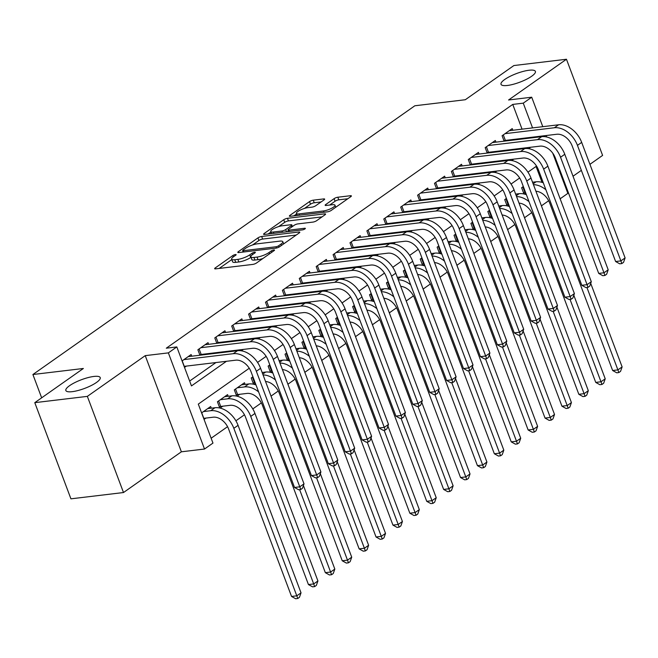 <?xml version="1.0" encoding="UTF-8"?>
<svg xmlns="http://www.w3.org/2000/svg" width="658" height="658" viewBox="0 0 658 658"><rect width="100%" height="100%" fill="white"/><g stroke="black" fill="none" stroke-linecap="round" stroke-linejoin="round"><path stroke-width="0.99" d="M235.457 254.547A1.974 0.493 -20.6 0 0 232.858 255.534L215.232 267.938A2.813 0.707 -20.6 0 0 214.656 268.686A2.813 0.707 -20.6 0 0 215.635 268.859L252.787 264.409A2.813 0.707 -20.6 0 0 256.513 262.994L274.139 250.599A1.974 0.493 -20.6 0 0 274.534 250.073A1.974 0.493 -20.6 0 0 273.851 249.95A1.974 0.493 -20.6 0 0 271.244 250.945L268.966 252.549A9.015 2.27 -20.6 0 1 257.056 257.072L253.955 257.442A9.015 2.27 -20.6 0 1 250.83 256.875A9.015 2.27 -20.6 0 1 252.656 254.498L254.942 252.894A1.974 0.493 -20.6 0 0 255.337 252.376A1.974 0.493 -20.6 0 0 254.654 252.253A1.974 0.493 -20.6 0 0 252.047 253.24L249.769 254.843A9.015 2.27 -20.6 0 1 237.859 259.367L234.758 259.737A9.015 2.27 -20.6 0 1 231.632 259.178A9.015 2.27 -20.6 0 1 233.467 256.793L235.745 255.189A1.974 0.493 -20.6 0 0 236.148 254.671A1.974 0.493 -20.6 0 0 235.457 254.547M507.392 85.466A18.366 4.631 -20.6 0 0 526.392 79.338A18.366 4.631 -20.6 0 0 535.398 71.393A18.366 4.631 -20.6 0 0 529.024 70.25A18.366 4.631 -20.6 0 0 510.016 76.377A18.366 4.631 -20.6 0 0 501.018 84.314A18.366 4.631 -20.6 0 0 507.392 85.466M72.224 391.666A18.366 4.631 -20.6 0 0 91.223 385.539A18.366 4.631 -20.6 0 0 100.222 377.602A18.366 4.631 -20.6 0 0 93.855 376.45A18.366 4.631 -20.6 0 0 74.847 382.586A18.366 4.631 -20.6 0 0 65.849 390.523A18.366 4.631 -20.6 0 0 72.224 391.666M324.09 199.843A2.813 0.707 -20.6 0 0 324.657 199.094A2.813 0.707 -20.6 0 0 323.678 198.922L313.257 200.172A2.813 0.707 -20.6 0 0 309.531 201.587L289.956 215.355A2.813 0.707 -20.6 0 0 289.388 216.104A2.813 0.707 -20.6 0 0 290.367 216.276L327.519 211.827A2.813 0.707 -20.6 0 0 331.245 210.412L350.813 196.643A2.813 0.707 -20.6 0 0 351.388 195.895A2.813 0.707 -20.6 0 0 350.41 195.722L337.817 197.227A2.813 0.707 -20.6 0 0 334.099 198.642L325.718 204.539A2.813 0.707 -20.6 0 0 325.151 205.28A2.813 0.707 -20.6 0 0 326.121 205.461L332.372 204.712A7.534 1.9 -20.6 0 1 334.98 205.181A7.534 1.9 -20.6 0 1 331.295 208.438A7.534 1.9 -20.6 0 1 323.497 210.955L299.036 213.883A7.534 1.9 -20.6 0 1 296.421 213.414A7.534 1.9 -20.6 0 1 300.114 210.157A7.534 1.9 -20.6 0 1 307.911 207.64L311.982 207.147A2.813 0.707 -20.6 0 0 315.708 205.732L324.09 199.843M522.049 129.157L512.746 104.416L523.258 103.158L531.713 97.211L542.784 126.673M34.784 402.663L87.35 396.371L123.498 492.538L70.924 498.83L34.784 402.663L83.369 368.48L32.9 374.517L414.836 105.773L465.305 99.736L513.89 65.545L566.464 59.253L508.576 99.983L531.713 97.211M123.498 492.538L181.378 451.807L145.237 355.641L87.35 396.371M145.237 355.641L168.366 352.877L176.813 346.93L191.47 385.917L226.451 361.3M512.746 104.416L166.301 348.189L176.813 346.93M261.67 236.469A2.813 0.707 -20.6 0 0 257.944 237.883L238.369 251.66A2.813 0.707 -20.6 0 0 237.801 252.401A2.813 0.707 -20.6 0 0 238.772 252.573L275.932 248.132A2.813 0.707 -20.6 0 0 279.65 246.717L299.226 232.94A2.813 0.707 -20.6 0 0 299.801 232.2A2.813 0.707 -20.6 0 0 298.822 232.019L261.67 236.469L262.641 239.068A2.813 0.707 -20.6 0 0 258.923 240.483L252.532 244.982M264.162 233.508L283.738 219.731A2.813 0.707 -20.6 0 1 287.464 218.316L324.616 213.875A2.813 0.707 -20.6 0 1 325.595 214.047A2.813 0.707 -20.6 0 1 325.019 214.788L316.646 220.685A2.813 0.707 -20.6 0 1 312.92 222.1L297.852 223.901A2.813 0.707 -20.6 0 0 294.134 225.316L288.574 229.231A2.813 0.707 -20.6 0 0 287.998 229.971A2.813 0.707 -20.6 0 0 288.977 230.152L304.662 228.268A1.974 0.493 -20.6 0 1 305.353 228.392A1.974 0.493 -20.6 0 1 304.383 229.247A1.974 0.493 -20.6 0 1 302.343 229.905L264.574 234.429A2.813 0.707 -20.6 0 1 263.595 234.248A2.813 0.707 -20.6 0 1 264.162 233.508L264.516 234.429M589.93 164.336L602.605 155.411L566.464 59.253M524.319 194.044L525.767 193.024M507.417 205.938L508.864 204.918M490.514 217.831L491.962 216.811M473.62 229.716L475.068 228.696M456.718 241.609L458.165 240.589M439.815 253.503L441.263 252.483M422.913 265.396L424.369 264.376M406.019 277.281L407.466 276.261M389.117 289.175L390.564 288.155M372.214 301.068L373.67 300.048M355.32 312.961L356.768 311.941M338.418 324.846L339.865 323.826M321.515 336.74L322.971 335.72M304.621 348.633L306.069 347.613M287.719 360.526L289.166 359.507M270.816 372.412L272.264 371.392M253.922 384.305L255.37 383.285M237.02 396.198L239.726 394.29M220.117 408.092L222.823 406.183M191.749 356.2L191.124 354.547L182.077 360.913M208.652 344.307L208.027 342.654L197.885 349.785L199.933 355.221M225.546 332.413L224.929 330.76L214.788 337.899L216.827 343.328M242.448 320.52L241.831 318.867L231.69 326.006L233.73 331.435M259.351 308.635L258.726 306.982L248.584 314.113L250.632 319.541M276.245 296.742L275.628 295.088L265.487 302.219L267.526 307.656M293.147 284.848L292.53 283.195L282.389 290.334L284.429 295.763M310.05 272.955L309.424 271.302L299.283 278.441L301.331 283.869M326.944 261.07L326.327 259.416L316.185 266.548L318.225 271.976M343.846 249.176L343.229 247.523L333.088 254.654L335.128 260.083M360.749 237.283L360.123 235.63L349.99 242.769L352.03 248.198M377.651 225.39L377.026 223.736L366.884 230.876L368.924 236.304M394.545 213.505L393.928 211.851L383.787 218.982L385.827 224.411M411.447 201.611L410.822 199.958L400.689 207.089L402.729 212.518M428.35 189.718L427.725 188.065L417.583 195.204L419.623 200.632M445.244 177.825L444.627 176.171L434.486 183.311L436.525 188.739M462.146 165.931L461.521 164.286L451.388 171.417L453.428 176.846M479.049 154.046L478.424 152.393L468.282 159.524L470.322 164.952M495.943 142.153L495.326 140.499L485.185 147.639L487.224 153.067M189.644 381.056L215.939 362.558M231.789 351.405L232.833 350.665M248.691 339.512L249.736 338.78M265.585 327.618L266.638 326.886M282.488 315.733L283.532 314.993M299.39 303.84L300.435 303.099M316.284 291.946L317.337 291.206M333.187 280.053L334.231 279.321M350.089 268.168L351.133 267.428M366.991 256.275L368.036 255.534M383.885 244.381L384.93 243.641M400.788 232.488L401.832 231.756M417.69 220.594L418.735 219.862M434.584 208.709L435.637 207.969M451.487 196.816L452.531 196.076M468.389 184.923L469.434 184.191M485.283 173.029L486.336 172.297M502.186 161.144L503.23 160.404M519.088 149.251L520.133 148.511M525.594 138.599L525.38 138.016M184.511 367.411L186.387 366.095M202.245 354.942L203.289 354.201M219.139 343.048L220.191 342.316M236.041 331.155L237.086 330.423M252.943 319.27L253.988 318.53M269.838 307.376L270.89 306.636M286.74 295.483L287.785 294.751M303.642 283.59L304.687 282.858M320.536 271.705L321.589 270.964M337.439 259.811L338.483 259.071M354.341 247.918L355.386 247.186M371.235 236.025L372.288 235.293M388.138 224.139L389.182 223.399M405.04 212.246L406.085 211.506M421.942 200.353L422.987 199.613M438.837 188.459L439.881 187.727M455.739 176.574L456.784 175.834M472.641 164.681L473.686 163.941M489.536 152.788L490.588 152.047M506.438 140.894L507.483 140.162M504.127 141.174L502.087 135.745L512.22 128.606L512.845 130.259M211.136 438.236L227.561 426.68M235.901 420.816L244.455 414.787M252.795 408.922L261.358 402.902M271.022 396.1L278.26 391.008M287.916 384.206L295.154 379.115M304.819 372.321L312.056 367.222M321.721 360.428L328.959 355.336M338.623 348.534L345.861 343.443M355.517 336.641L362.755 331.55M372.42 324.748L379.658 319.656M389.322 312.863L396.56 307.771M406.216 300.969L413.454 295.878M423.119 289.076L430.357 283.985M440.021 277.183L447.259 272.091M456.915 265.297L464.153 260.206M473.818 253.404L481.056 248.313M490.72 241.511L497.958 236.419M507.614 229.617L514.852 224.526M524.516 217.732L531.754 212.633M541.419 205.839L548.657 200.748M542.052 182.373L536.064 166.449M204.054 419.393L205.929 418.077M211.284 408.174L210.667 406.521L201.611 412.895M219.772 408.009L217.428 401.767L227.569 394.636L228.186 396.289M236.674 396.116L234.33 389.873L244.463 382.742L245.089 384.395M253.569 384.231L251.224 377.988L252.927 376.787M270.471 372.338L268.127 366.095L269.829 364.894M287.373 360.444L285.029 354.201L286.724 353.009M304.267 348.551L301.923 342.308L303.626 341.115M321.17 336.657L318.826 330.423L320.528 329.222M338.072 324.772L335.728 318.53L337.422 317.329M354.975 312.879L352.622 306.636L354.325 305.444M371.869 300.986L369.525 294.743L371.227 293.55M388.771 289.092L386.427 282.858L388.121 281.657M405.673 277.207L403.321 270.964L405.024 269.764M422.568 265.314L420.223 259.071L421.926 257.878M439.47 253.42L437.126 247.178L438.82 245.985M456.372 241.527L454.02 235.293L455.723 234.092M473.267 229.642L470.922 223.399L472.625 222.198M490.169 217.749L487.825 211.506L489.519 210.313M507.071 205.855L504.719 199.613L506.421 198.42M523.965 193.962L521.621 187.727L523.324 186.527M32.9 374.517L41.66 397.827M563.84 182.694L564.457 182.258M573.028 176.229L581.359 170.364M552.745 153.166L567.854 193.37L560.139 198.798M249.259 368.258L198.305 404.111L212.962 443.089L204.515 449.036L168.366 352.877M181.378 451.807L204.515 449.036M546.115 135.532L546.666 136.987M536.114 137.341L535.892 136.757M532.561 127.899L523.258 103.158M241.346 350.813L243.353 349.406M258.249 338.928L260.247 337.513M275.151 327.034L277.15 325.628M292.045 315.141L294.052 313.734M308.947 303.248L310.946 301.841M325.85 291.362L327.849 289.948M342.744 279.469L344.751 278.063M359.646 267.576L361.645 266.169M376.549 255.682L378.547 254.276M393.443 243.797L395.45 242.383M410.345 231.904L412.344 230.497M427.248 220.011L429.246 218.604M444.142 208.117L446.149 206.711M461.044 196.232L463.051 194.817M477.947 184.339L479.945 182.932M494.849 172.445L496.848 171.039M511.743 160.552L513.75 159.146M528.645 148.667L530.644 147.252M536.55 166.104L527.955 172.157M519.655 177.997L511.052 184.043M502.753 189.882L494.158 195.936M485.851 201.776L477.256 207.829M468.957 213.669L460.353 219.723M452.054 225.562L443.459 231.608M435.152 237.448L426.557 243.501M418.258 249.341L409.654 255.394M401.355 261.234L392.76 267.288M384.453 273.128L375.858 279.173M367.559 285.021L358.955 291.066M350.656 296.906L342.053 302.96M333.754 308.799L325.159 314.853M316.86 320.693L308.257 326.738M299.958 332.586L291.354 338.631M283.055 344.471L274.46 350.525M266.161 356.365L257.558 362.418M231.632 259.178L232.611 261.777A9.015 2.27 -20.6 0 0 235.737 262.336L234.758 259.737M250.978 257.278L250.747 257.442A9.015 2.27 -20.6 0 1 238.838 261.966L235.737 262.336M250.83 256.875L251.808 259.474A9.015 2.27 -20.6 0 0 254.934 260.042L253.955 257.442M262.904 258.504A9.015 2.27 -20.6 0 1 258.026 259.671L254.934 260.042M231.781 259.581L219.196 268.431M296.232 235.046L262.641 239.068M243.09 251.619L242.341 252.154M243.082 250.024A1.974 0.493 -20.6 0 0 242.687 250.55A1.974 0.493 -20.6 0 0 243.37 250.673L275.982 246.766A1.974 0.493 -20.6 0 0 278.589 245.779L280.991 244.085A9.015 2.27 -20.6 0 0 282.825 241.708A9.015 2.27 -20.6 0 0 279.699 241.141L257.401 243.805A9.015 2.27 -20.6 0 0 245.492 248.337L243.082 250.024M268.135 234.001L270.915 232.044M278.679 226.582L284.717 222.33L283.738 219.731M322.025 216.893L288.443 220.915A2.813 0.707 -20.6 0 0 284.717 222.33M282.216 225.776A7.534 1.9 -20.6 0 0 274.419 228.293A7.534 1.9 -20.6 0 0 270.726 231.55A7.534 1.9 -20.6 0 0 273.341 232.019L281.961 230.991A2.813 0.707 -20.6 0 0 285.687 229.576L291.239 225.661A2.813 0.707 -20.6 0 0 291.815 224.921A2.813 0.707 -20.6 0 0 290.836 224.74L282.216 225.776M288.377 230.966L287.332 231.698M347.827 198.749L338.796 199.826A2.813 0.707 -20.6 0 0 335.07 201.241L329.691 205.033M321.096 201.948L314.236 202.771A2.813 0.707 -20.6 0 0 310.51 204.186L304.522 208.397M296.626 213.957L293.929 215.849M201.735 412.813L203.807 418.332L213.184 417.205A14.344 9.952 54.9 0 1 228.581 428.942L291.543 596.452L296.799 595.819L233.837 428.317A21.517 14.928 -125.1 0 0 210.741 410.707L203.487 411.579M301.027 592.85L299.448 597.308L297.761 598.5L296.799 595.819L301.027 592.85L238.064 425.339A21.517 14.928 -125.1 0 0 214.96 407.738L207.706 408.602M297.761 598.5L295.656 598.747L291.543 596.452M182.2 360.831L184.273 366.35L235.704 360.189A14.344 9.952 54.9 0 1 251.101 371.926L294.521 487.455L299.777 486.83L256.357 371.301A21.517 14.928 -125.1 0 0 233.261 353.691L183.944 359.597M304.004 483.852L302.433 488.31L300.739 489.503L299.777 486.83L304.004 483.852L260.584 368.324A21.517 14.928 -125.1 0 0 237.48 350.722L188.172 356.628M300.739 489.503L298.633 489.749L294.521 487.455M218.637 400.919L220.71 406.438L230.078 405.32A14.344 9.952 54.9 0 1 245.483 417.049L308.438 584.559L313.702 583.934L250.739 416.424A21.517 14.928 -125.1 0 0 227.635 398.822L220.381 399.686M220.71 406.438L219.32 406.8M317.921 580.956L316.35 585.414L314.656 586.607L313.702 583.934L317.921 580.956L254.959 413.454A21.517 14.928 -125.1 0 0 231.863 395.845L224.608 396.716M314.656 586.607L312.558 586.854L308.438 584.559M235.531 389.026L237.612 394.545L246.98 393.426A14.344 9.952 54.9 0 1 262.377 405.163L325.34 572.666L330.596 572.041L299.629 489.634M237.612 394.545L236.222 394.915M255.987 384.938A21.517 14.928 -125.1 0 0 248.765 383.951L241.511 384.823M258.61 391.913A21.517 14.928 -125.1 0 0 244.537 386.929L237.283 387.792M331.558 574.714L330.596 572.041L334.823 569.063L333.252 573.521L331.558 574.714L329.452 574.969L325.34 572.666M334.823 569.063L303.42 485.514M252.433 377.133L254.506 382.652L255.107 382.586M254.506 382.652L253.116 383.022M272.889 373.045A21.517 14.928 -125.1 0 0 265.659 372.066L262.147 372.486M265.528 381.492A14.344 9.952 54.9 0 1 279.28 393.27L342.242 560.78L347.498 560.147L316.523 477.741M348.46 562.82L347.498 560.147L351.726 557.178L350.146 561.636L348.46 562.82L346.355 563.075L342.242 560.78M351.726 557.178L320.314 473.62M275.513 380.02A21.517 14.928 -125.1 0 0 263.068 374.945M269.336 365.239L271.409 370.767L272.001 370.693M271.409 370.767L270.019 371.128M289.783 361.152A21.517 14.928 -125.1 0 0 282.562 360.173L279.041 360.592M282.43 369.599A14.344 9.952 54.9 0 1 296.182 381.377L359.145 548.887L364.4 548.254L333.425 465.856M365.354 550.935L364.4 548.254L368.62 545.285L367.049 549.743L365.354 550.935L363.257 551.182L359.145 548.887M368.62 545.285L337.217 461.727M292.407 368.135A21.517 14.928 -125.1 0 0 279.971 363.051M199.094 348.937L201.175 354.456L252.598 348.304A14.344 9.952 54.9 0 1 267.995 360.041L311.423 475.561L316.679 474.936L273.259 359.408A21.517 14.928 -125.1 0 0 250.155 341.806L200.846 347.704M320.907 471.959L319.327 476.417L317.641 477.609L316.679 474.936L320.907 471.959L277.479 356.439A21.517 14.928 -125.1 0 0 254.383 338.829L205.074 344.734M201.175 354.456L199.777 354.827M317.641 477.609L315.536 477.864L311.423 475.561M215.997 337.044L218.069 342.563L269.5 336.411A14.344 9.952 54.9 0 1 284.898 348.148L328.326 463.676L333.581 463.043L290.153 347.514A21.517 14.928 -125.1 0 0 267.058 329.913L217.749 335.819M337.801 460.074L336.23 464.532L334.535 465.716L333.581 463.043L337.801 460.074L294.381 344.545A21.517 14.928 -125.1 0 0 271.285 326.936L221.968 332.841M218.069 342.563L216.679 342.933M334.535 465.716L332.438 465.971L328.326 463.676M232.899 325.151L234.972 330.678L286.403 324.517A14.344 9.952 54.9 0 1 301.8 336.254L345.22 451.783L350.475 451.149L307.056 335.621A21.517 14.928 -125.1 0 0 283.96 318.02L234.643 323.925M354.703 448.18L353.132 452.638L351.438 453.831L350.475 451.149L354.703 448.18L311.283 332.652A21.517 14.928 -125.1 0 0 288.179 315.05L238.87 320.948M234.972 330.678L233.582 331.04M351.438 453.831L349.332 454.078L345.22 451.783M249.793 313.266L251.874 318.785L303.297 312.624A14.344 9.952 54.9 0 1 318.694 324.361L362.122 439.889L367.378 439.256L323.958 323.736A21.517 14.928 -125.1 0 0 300.854 306.126L251.545 312.032M371.606 436.287L370.026 440.745L368.34 441.937L367.378 439.256L371.606 436.287L328.178 320.759A21.517 14.928 -125.1 0 0 305.082 303.157L255.773 309.063M251.874 318.785L250.484 319.146M368.34 441.937L366.235 442.184L362.122 439.889M286.238 353.354L288.311 358.873L288.903 358.799M288.311 358.873L286.921 359.235M306.686 349.258A21.517 14.928 -125.1 0 0 299.464 348.279L295.944 348.699M299.332 357.713A14.344 9.952 54.9 0 1 313.076 369.483L376.039 536.994L381.295 536.36L350.327 453.962M382.257 539.042L381.295 536.36L385.522 533.391L383.951 537.849L382.257 539.042L380.151 539.289L376.039 536.994M385.522 533.391L354.119 449.842M309.309 356.241A21.517 14.928 -125.1 0 0 296.865 351.158M266.696 301.372L268.768 306.891L320.199 300.739A14.344 9.952 54.9 0 1 335.596 312.468L379.024 427.996L384.28 427.371L340.852 311.843A21.517 14.928 -125.1 0 0 317.756 294.241L268.448 300.138M388.5 424.394L386.929 428.851L385.243 430.044L384.28 427.371L388.5 424.394L345.08 308.873A21.517 14.928 -125.1 0 0 321.984 291.264L272.667 297.169M268.768 306.891L267.378 307.261M385.243 430.044L383.137 430.299L379.024 427.996M303.132 341.461L305.213 346.98L305.805 346.914M305.213 346.98L303.815 347.35M323.588 337.373A21.517 14.928 -125.1 0 0 316.366 336.386L312.846 336.814M316.227 345.82A14.344 9.952 54.9 0 1 329.979 357.598L392.941 525.1L398.197 524.475L367.222 442.069M399.159 527.148L398.197 524.475L402.425 521.498L400.845 525.956L399.159 527.148L397.054 527.403L392.941 525.1M402.425 521.498L371.013 437.948M326.212 344.348A21.517 14.928 -125.1 0 0 313.767 339.273M283.598 289.479L285.671 294.998L337.102 288.846A14.344 9.952 54.9 0 1 352.499 300.583L395.919 416.103L401.174 415.478L357.755 299.949A21.517 14.928 -125.1 0 0 334.659 282.348L285.342 288.253M405.402 412.508L403.831 416.966L402.137 418.151L401.174 415.478L405.402 412.508L361.982 296.98A21.517 14.928 -125.1 0 0 338.878 279.37L289.569 285.276M285.671 294.998L284.281 295.368M402.137 418.151L400.039 418.406L395.919 416.103M320.035 329.568L322.107 335.087L322.7 335.021M322.107 335.087L320.717 335.457M340.49 325.48A21.517 14.928 -125.1 0 0 333.261 324.501L329.74 324.92M333.129 333.927A14.344 9.952 54.9 0 1 346.881 345.705L409.844 513.207L415.099 512.582L384.124 430.176M416.053 515.255L415.099 512.582L419.319 509.613L417.748 514.071L416.053 515.255L413.956 515.51L409.844 513.207M419.319 509.613L387.916 426.055M343.106 332.454A21.517 14.928 -125.1 0 0 330.67 327.38M300.492 277.586L302.573 283.113L353.996 276.952A14.344 9.952 54.9 0 1 369.401 288.689L412.821 404.218L418.077 403.584L374.657 288.056A21.517 14.928 -125.1 0 0 351.553 270.454L302.244 276.36M422.304 400.615L420.725 405.073L419.039 406.266L418.077 403.584L422.304 400.615L378.876 285.087A21.517 14.928 -125.1 0 0 355.781 267.485L306.472 273.383M302.573 283.113L301.183 283.475M419.039 406.266L416.933 406.512L412.821 404.218M336.937 317.674L339.01 323.201L339.602 323.127M339.01 323.201L337.62 323.563M357.384 313.586A21.517 14.928 -125.1 0 0 350.163 312.608L346.643 313.027M350.031 322.033A14.344 9.952 54.9 0 1 363.775 333.812L426.738 501.322L431.993 500.689L401.026 418.282M432.956 503.37L431.993 500.689L436.221 497.719L434.65 502.177L432.956 503.37L430.858 503.617L426.738 501.322M436.221 497.719L404.818 414.162M360.008 320.569A21.517 14.928 -125.1 0 0 347.564 315.486M317.395 265.7L319.467 271.219L370.898 265.059A14.344 9.952 54.9 0 1 386.295 276.796L429.723 392.324L434.979 391.691L391.551 276.171A21.517 14.928 -125.1 0 0 368.455 258.561L319.146 264.467M439.199 388.722L437.628 393.18L435.941 394.372L434.979 391.691L439.199 388.722L395.779 273.193A21.517 14.928 -125.1 0 0 372.683 255.592L323.366 261.497M319.467 271.219L318.077 271.581M435.941 394.372L433.836 394.619L429.723 392.324M353.831 305.789L355.912 311.308L356.504 311.234M355.912 311.308L354.514 311.67M374.287 301.693A21.517 14.928 -125.1 0 0 367.065 300.714L363.545 301.134M366.925 310.148A14.344 9.952 54.9 0 1 380.678 321.918L443.64 489.429L448.896 488.795L417.92 406.397M449.858 491.477L448.896 488.795L453.123 485.826L451.544 490.284L449.858 491.477L447.753 491.723L443.64 489.429M453.123 485.826L421.72 402.277M376.911 308.676A21.517 14.928 -125.1 0 0 364.466 303.593M334.297 253.807L336.37 259.326L387.801 253.174A14.344 9.952 54.9 0 1 403.198 264.903L446.618 380.431L451.873 379.806L408.454 264.277A21.517 14.928 -125.1 0 0 385.358 246.676L336.041 252.573M456.101 376.828L454.53 381.286L452.836 382.479L451.873 379.806L456.101 376.828L412.681 261.3A21.517 14.928 -125.1 0 0 389.577 243.699L340.268 249.604M336.37 259.326L334.98 259.696M452.836 382.479L450.738 382.734L446.618 380.431M370.734 293.896L372.806 299.415L373.399 299.341M372.806 299.415L371.416 299.785M391.189 289.808A21.517 14.928 -125.1 0 0 383.959 288.821L380.439 289.249M383.828 298.255A14.344 9.952 54.9 0 1 397.58 310.033L460.542 477.535L465.798 476.91L434.823 394.504M466.761 479.583L465.798 476.91L470.018 473.933L468.447 478.391L466.761 479.583L464.655 479.838L460.542 477.535M470.018 473.933L438.615 390.383M393.813 296.783A21.517 14.928 -125.1 0 0 381.369 291.708M351.199 241.914L353.272 247.433L404.695 241.28A14.344 9.952 54.9 0 1 420.1 253.017L463.52 368.538L468.776 367.912L425.356 252.384A21.517 14.928 -125.1 0 0 402.252 234.783L352.943 240.688M473.003 364.935L471.424 369.401L469.738 370.586L468.776 367.912L473.003 364.935L429.575 249.415A21.517 14.928 -125.1 0 0 406.479 231.805L357.171 237.711M353.272 247.433L351.882 247.803M469.738 370.586L467.632 370.841L463.52 368.538M387.636 282.002L389.709 287.521L390.301 287.456M389.709 287.521L388.319 287.891M408.083 277.915A21.517 14.928 -125.1 0 0 400.862 276.936L397.342 277.355M400.73 286.362A14.344 9.952 54.9 0 1 414.474 298.14L477.437 465.642L482.692 465.017L451.725 382.611M483.655 467.69L482.692 465.017L486.92 462.039L485.349 466.506L483.655 467.69L481.557 467.945L477.437 465.642M486.92 462.039L455.517 378.49M410.707 284.889A21.517 14.928 -125.1 0 0 398.263 279.815M368.093 230.02L370.166 235.548L421.597 229.387A14.344 9.952 54.9 0 1 436.994 241.124L480.422 356.652L485.678 356.019L442.25 240.491A21.517 14.928 -125.1 0 0 419.154 222.889L369.845 228.795M489.906 353.05L488.326 357.508L486.64 358.692L485.678 356.019L489.906 353.05L446.478 237.522A21.517 14.928 -125.1 0 0 423.382 219.92L374.065 225.817M370.166 235.548L368.776 235.909M486.64 358.692L484.535 358.947L480.422 356.652M404.53 270.109L406.611 275.636L407.203 275.562M406.611 275.636L405.213 275.998M424.986 266.021A21.517 14.928 -125.1 0 0 417.764 265.042L414.244 265.462M417.624 274.468A14.344 9.952 54.9 0 1 431.377 286.246L494.339 453.757L499.595 453.123L468.619 370.717M500.557 455.797L499.595 453.123L503.822 450.154L502.243 454.612L500.557 455.797L498.451 456.052L494.339 453.757M503.822 450.154L472.419 366.596M427.61 273.004A21.517 14.928 -125.1 0 0 415.165 267.921M384.996 218.135L387.069 223.654L438.499 217.494A14.344 9.952 54.9 0 1 453.897 229.231L497.316 344.759L502.58 344.126L459.152 228.606A21.517 14.928 -125.1 0 0 436.057 210.996L386.74 216.901M506.8 341.157L505.229 345.615L503.535 346.807L502.58 344.126L506.8 341.157L463.38 225.628A21.517 14.928 -125.1 0 0 440.276 208.027L390.967 213.932M387.069 223.654L385.678 224.016M503.535 346.807L501.437 347.054L497.316 344.759M401.898 206.242L403.971 211.761L455.394 205.609A14.344 9.952 54.9 0 1 470.799 217.337L514.219 332.866L519.475 332.241L476.055 216.712A21.517 14.928 -125.1 0 0 452.951 199.111L403.642 205.008M523.702 329.263L522.123 333.721L520.437 334.914L519.475 332.241L523.702 329.263L480.274 213.735A21.517 14.928 -125.1 0 0 457.178 196.133L407.87 202.039M403.971 211.761L402.581 212.131M520.437 334.914L518.331 335.169L514.219 332.866M418.792 194.349L420.873 199.868L472.296 193.715A14.344 9.952 54.9 0 1 487.693 205.452L531.121 320.972L536.377 320.347L492.949 204.819A21.517 14.928 -125.1 0 0 469.853 187.217L420.544 193.123M540.605 317.37L539.025 321.836L537.339 323.02L536.377 320.347L540.605 317.37L497.177 201.85A21.517 14.928 -125.1 0 0 474.081 184.24L424.772 190.146M420.873 199.868L419.475 200.238M537.339 323.02L535.234 323.275L531.121 320.972M421.433 258.224L423.505 263.743L424.106 263.669M423.505 263.743L422.115 264.105M441.888 254.128A21.517 14.928 -125.1 0 0 434.658 253.149L431.138 253.569M434.527 262.583A14.344 9.952 54.9 0 1 448.279 274.353L511.241 441.863L516.497 441.23L485.522 358.832M517.459 443.911L516.497 441.23L520.725 438.261L519.146 442.719L517.459 443.911L515.354 444.158L511.241 441.863M520.725 438.261L489.313 354.711M444.512 261.111A21.517 14.928 -125.1 0 0 432.067 256.028M438.335 246.331L440.408 251.85L441 251.775M440.408 251.85L439.018 252.22M458.782 242.243A21.517 14.928 -125.1 0 0 451.561 241.256L448.04 241.683M451.429 250.69A14.344 9.952 54.9 0 1 465.173 262.468L528.135 429.97L533.399 429.345L502.424 346.939M534.354 432.018L533.399 429.345L537.619 426.368L536.048 430.825L534.354 432.018L532.256 432.273L528.135 429.97M537.619 426.368L506.216 342.818M461.406 249.218A21.517 14.928 -125.1 0 0 448.97 244.143M455.229 234.437L457.31 239.956L457.902 239.89M457.31 239.956L455.92 240.326M475.685 230.349A21.517 14.928 -125.1 0 0 468.463 229.371L464.943 229.79M468.323 238.796A14.344 9.952 54.9 0 1 482.075 250.575L545.038 418.077L550.294 417.452L519.318 335.045M551.256 420.125L550.294 417.452L554.521 414.474L552.942 418.94L551.256 420.125L549.15 420.38L545.038 418.077M554.521 414.474L523.118 330.925M478.308 237.324A21.517 14.928 -125.1 0 0 465.864 232.249M435.695 182.455L437.767 187.982L489.198 181.822A14.344 9.952 54.9 0 1 504.596 193.559L548.015 309.087L553.279 308.454L509.851 192.926A21.517 14.928 -125.1 0 0 486.755 175.324L437.447 181.23M557.499 305.485L555.928 309.943L554.233 311.127L553.279 308.454L557.499 305.485L514.079 189.956A21.517 14.928 -125.1 0 0 490.983 172.355L441.666 178.252M437.767 187.982L436.377 188.344M554.233 311.127L552.136 311.382L548.015 309.087M472.131 222.544L474.204 228.071L474.805 227.997M474.204 228.071L472.814 228.433M492.587 218.456A21.517 14.928 -125.1 0 0 485.357 217.477L481.837 217.897M485.226 226.903A14.344 9.952 54.9 0 1 498.978 238.681L561.94 406.192L567.196 405.558L536.221 323.152M568.158 408.231L567.196 405.558L571.424 402.589L569.844 407.047L568.158 408.231L566.053 408.486L561.94 406.192M571.424 402.589L540.012 319.031M495.211 225.439A21.517 14.928 -125.1 0 0 482.766 220.356M452.597 170.57L454.67 176.089L506.092 169.928A14.344 9.952 54.9 0 1 521.498 181.666L564.918 297.194L570.173 296.561L526.754 181.04A21.517 14.928 -125.1 0 0 503.658 163.431L454.341 169.336M574.401 293.591L572.83 298.049L571.136 299.242L570.173 296.561L574.401 293.591L530.973 178.063A21.517 14.928 -125.1 0 0 507.877 160.462L458.568 166.367M454.67 176.089L453.28 176.451M571.136 299.242L569.03 299.489L564.918 297.194M489.034 210.659L491.107 216.178L491.699 216.104M491.107 216.178L489.716 216.54M509.481 206.563A21.517 14.928 -125.1 0 0 502.26 205.584L498.739 206.003M502.128 215.01A14.344 9.952 54.9 0 1 515.88 226.788L578.834 394.298L584.098 393.665L553.123 311.267M585.052 396.346L584.098 393.665L588.318 390.696L586.747 395.154L585.052 396.346L582.955 396.593L578.834 394.298M588.318 390.696L556.915 307.146M512.105 213.546A21.517 14.928 -125.1 0 0 499.669 208.463M469.491 158.677L471.572 164.196L522.995 158.035A14.344 9.952 54.9 0 1 538.392 169.772L581.82 285.301L587.076 284.675L543.656 169.147A21.517 14.928 -125.1 0 0 520.552 151.546L471.243 157.443M591.303 281.698L589.724 286.156L588.038 287.349L587.076 284.675L591.303 281.698L547.875 166.17A21.517 14.928 -125.1 0 0 524.78 148.568L475.471 154.474M471.572 164.196L470.174 164.558M588.038 287.349L585.933 287.604L581.82 285.301M505.928 198.765L508.009 204.284L508.601 204.21M508.009 204.284L506.619 204.654M526.384 194.678A21.517 14.928 -125.1 0 0 519.162 193.691L515.642 194.11M519.03 203.125A14.344 9.952 54.9 0 1 532.774 214.903L595.737 382.405L600.993 381.78L570.017 299.374M601.955 384.453L600.993 381.78L605.22 378.802L603.641 383.26L601.955 384.453L599.849 384.708L595.737 382.405M605.22 378.802L573.817 295.253M529.007 201.652A21.517 14.928 -125.1 0 0 516.563 196.578M486.394 146.783L488.466 152.302L539.897 146.15A14.344 9.952 54.9 0 1 555.294 157.887L598.714 273.407L603.978 272.782L560.55 157.254A21.517 14.928 -125.1 0 0 537.454 139.652L488.146 145.55M608.198 269.805L606.627 274.271L604.932 275.455L603.978 272.782L608.198 269.805L564.778 154.285A21.517 14.928 -125.1 0 0 541.682 136.675L492.365 142.58M488.466 152.302L487.076 152.672M604.932 275.455L602.835 275.71L598.714 273.407M522.83 186.872L524.903 192.391L525.503 192.325M524.903 192.391L523.513 192.761M543.286 182.784A21.517 14.928 -125.1 0 0 536.056 181.805L532.544 182.225M535.925 191.231A14.344 9.952 54.9 0 1 549.677 203.009L612.639 370.512L617.895 369.886L586.92 287.48M618.857 372.56L617.895 369.886L622.123 366.909L620.543 371.375L618.857 372.56L616.752 372.815L612.639 370.512M622.123 366.909L590.711 283.359M545.91 189.759A21.517 14.928 -125.1 0 0 533.465 184.684M503.296 134.89L505.369 140.417L556.8 134.257A14.344 9.952 54.9 0 1 572.197 145.994L615.617 261.522L620.872 260.889L577.453 145.36A21.517 14.928 -125.1 0 0 554.357 127.759L505.04 133.664M625.1 257.92L623.529 262.377L621.835 263.562L620.872 260.889L625.1 257.92L581.68 142.391A21.517 14.928 -125.1 0 0 558.576 124.79L509.267 130.687M505.369 140.417L503.979 140.779M621.835 263.562L619.729 263.817L615.617 261.522M233.36 256.875L232.858 255.534M271.746 252.277L271.244 250.945M252.549 254.572L252.047 253.24M238.838 261.966L237.859 259.367M250.747 257.442L249.769 254.843M258.026 259.671L257.056 257.072M269.467 253.881L268.966 252.549M215.577 268.867L215.232 267.938M299.176 232.973L298.822 232.019M238.722 252.582L238.369 251.66M258.923 240.483L257.944 237.883M243.855 251.965L243.37 250.673M276.459 248.041L275.982 246.766M279.074 247.071L278.589 245.779M281.492 245.418L280.991 244.085M288.443 220.915L287.464 218.316M324.978 214.821L324.616 213.875M289.462 231.443L288.977 230.152M304.917 228.935L304.662 228.268M273.827 233.319L273.341 232.019M282.446 232.282L281.961 230.991M286.518 231.797L285.687 229.576M291.741 227.002L291.239 225.661M299.522 215.182L299.036 213.883M323.983 212.254L323.497 210.955M326.072 205.461L325.718 204.539M335.07 201.241L334.099 198.642M338.796 199.826L337.817 197.227M350.772 196.676L350.41 195.722M290.31 216.285L289.956 215.355M310.51 204.186L309.531 201.587M314.236 202.771L313.257 200.172M324.04 199.876L323.678 198.922M210.741 410.707L214.96 407.738M233.837 428.317L238.064 425.339M233.261 353.691L237.48 350.722M256.357 371.301L260.584 368.324M227.635 398.822L231.863 395.845M250.739 416.424L254.959 413.454M244.537 386.929L248.765 383.951M262.756 374.106L265.659 372.066M279.658 362.221L282.562 360.173M250.155 341.806L254.383 338.829M273.259 359.408L277.479 356.439M267.058 329.913L271.285 326.936M290.153 347.514L294.381 344.545M283.96 318.02L288.179 315.05M307.056 335.621L311.283 332.652M300.854 306.126L305.082 303.157M323.958 323.736L328.178 320.759M296.552 350.327L299.464 348.279M317.756 294.241L321.984 291.264M340.852 311.843L345.08 308.873M313.455 338.434L316.366 336.386M334.659 282.348L338.878 279.37M357.755 299.949L361.982 296.98M330.357 326.541L333.261 324.501M351.553 270.454L355.781 267.485M374.657 288.056L378.876 285.087M347.251 314.656L350.163 312.608M368.455 258.561L372.683 255.592M391.551 276.171L395.779 273.193M364.154 302.762L367.065 300.714M385.358 246.676L389.577 243.699M408.454 264.277L412.681 261.3M381.056 290.869L383.959 288.821M402.252 234.783L406.479 231.805M425.356 252.384L429.575 249.415M397.95 278.976L400.862 276.936M419.154 222.889L423.382 219.92M442.25 240.491L446.478 237.522M414.853 267.09L417.764 265.042M436.057 210.996L440.276 208.027M459.152 228.606L463.38 225.628M452.951 199.111L457.178 196.133M476.055 216.712L480.274 213.735M469.853 187.217L474.081 184.24M492.949 204.819L497.177 201.85M431.755 255.197L434.658 253.149M448.649 243.304L451.561 241.256M465.551 231.41L468.463 229.371M486.755 175.324L490.983 172.355M509.851 192.926L514.079 189.956M482.454 219.525L485.357 217.477M503.658 163.431L507.877 160.462M526.754 181.04L530.973 178.063M499.348 207.632L502.26 205.584M520.552 151.546L524.78 148.568M543.656 169.147L547.875 166.17M516.25 195.739L519.162 193.691M537.454 139.652L541.682 136.675M560.55 157.254L564.778 154.285M533.153 183.845L536.056 181.805M554.357 127.759L558.576 124.79M577.453 145.36L581.68 142.391M243.246 252.039L242.687 250.55M283.647 243.904L282.825 241.708M288.591 231.55L287.998 229.971M271.499 233.598L270.726 231.55M292.415 226.525L291.815 224.921M297.194 215.462L296.421 213.414M335.753 207.237L334.98 205.181"/></g></svg>
